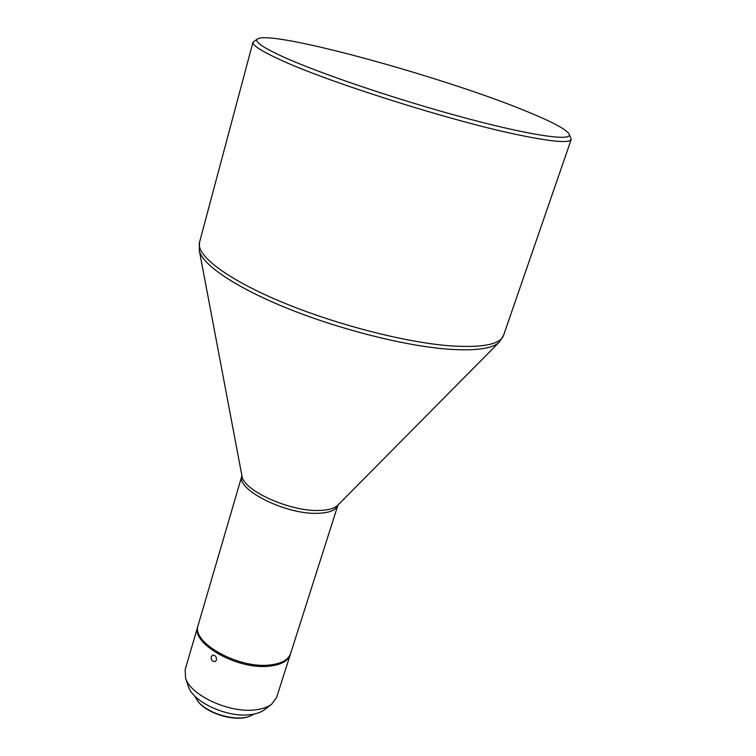 <?xml version="1.0" encoding="UTF-8"?>
<svg xmlns="http://www.w3.org/2000/svg" width="756" height="756" viewBox="0 0 756 756"><rect width="100%" height="100%" fill="white"/><g stroke="black" fill="none" stroke-linecap="round" stroke-linejoin="round"><path stroke-width="1.13" d="M290.247 654.696L276.611 697.476L271.65 704.214C267.832 707.125 262.502 708.986 255.689 709.808C229.739 713.551 190.115 695.293 185.522 677.877L185.182 669.514L197.798 626.431C190.531 643.384 237.8 670.175 269.41 666.159C281.043 664.864 287.989 661.046 290.247 654.696L290.417 654.12M211.226 656.699C211.018 660.149 212.341 661.765 215.205 661.547L216.499 659.997C216.575 656.614 215.233 654.998 212.464 655.168L211.226 656.699M197.977 625.855L197.798 626.431M271.65 704.214L264.628 709.619C261.207 712.218 256.473 713.891 250.425 714.628C227.424 717.992 192.459 701.861 188.32 686.287L185.522 677.877M254.224 714.014L249.13 716.48C235.107 721.545 207.711 713.532 198.053 701.53L194.49 695.747M249.13 716.48L248.374 716.726C234.681 721.668 207.966 713.853 198.535 702.135L197.335 700.642M198.138 625.278C190.871 642.203 238.159 668.984 269.779 664.987C281.412 663.702 288.357 659.884 290.616 653.553L337.932 505.102C336.051 510.234 329.229 512.974 317.444 513.315C285.466 514.656 235.522 489.349 241.92 475.741L198.138 625.278M257.768 38.802L253.005 42.09C252.183 45.105 260.877 50.822 279.087 59.242C326.479 81.62 452.646 121.555 519.58 135.126C552.513 141.863 569.731 143.281 571.234 139.387L569.126 133.992C566.074 129.267 552.249 121.867 527.65 111.793C445.766 77.66 272.755 29.9 257.768 38.802C253.685 41.155 261.973 47.08 282.631 56.596C319.608 73.483 399.461 100.453 466.187 118.238C533.084 136.108 573.407 141.533 569.126 133.992M499.319 342.071C492.638 348.733 475.401 351.096 447.609 349.149C404.592 345.842 339.453 329.399 287.271 308.306C235.021 287.195 201.71 264.25 199.282 250.34L241.958 475.93C243.007 490.351 289.661 511.585 318.9 510.47C328.113 510.281 334.407 508.533 337.79 505.235L499.319 342.071L503.59 335.314C500.226 344.528 482.167 348.015 449.395 345.775C403.78 342.203 333.358 323.842 279.711 301.171C225.94 278.473 195.823 254.98 199.518 242.355L253.005 42.09M199.282 250.34L199.518 242.355M503.59 335.314L571.234 139.387"/></g></svg>
